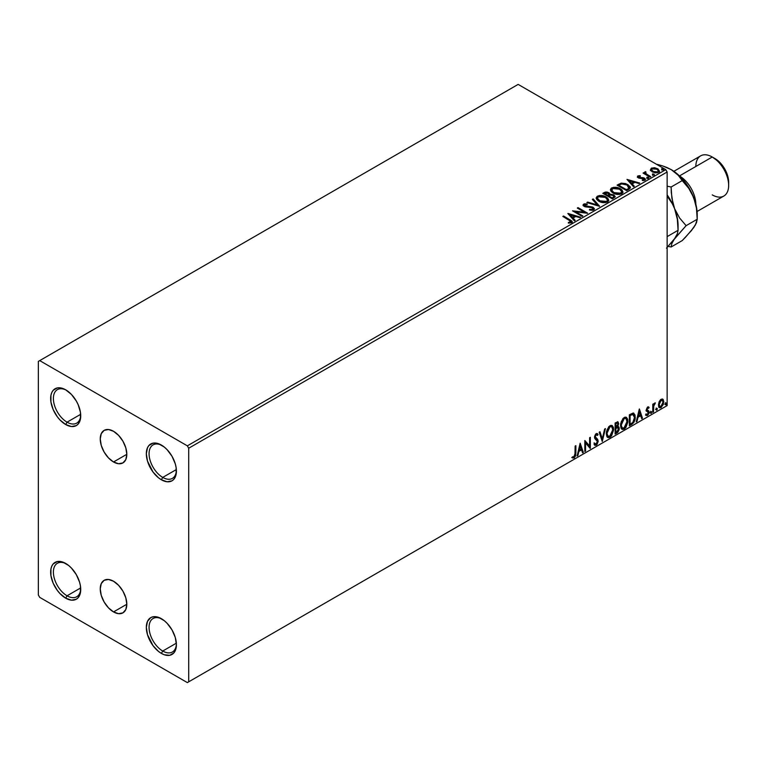 <?xml version="1.0" encoding="UTF-8"?>
<svg xmlns="http://www.w3.org/2000/svg" width="767" height="767" viewBox="0 0 767 767"><rect width="100%" height="100%" fill="white"/><g stroke="black" fill="none" stroke-linecap="round" stroke-linejoin="round"><path stroke-width="1.15" d="M113.535 461.974A18.792 10.853 60 0 1 101.254 445.416A18.792 10.853 60 0 1 104.139 430.364A18.792 10.853 60 0 1 113.535 431.294L118.617 435.397L122.931 441.207L125.807 447.851L126.814 454.304L113.535 461.974L108.444 457.87L104.139 452.06L101.254 445.416L100.247 438.964L101.254 433.671L104.139 430.364L108.444 429.52L113.535 431.294A18.792 10.853 60 0 1 125.807 447.851A18.792 10.853 60 0 1 122.931 462.904L118.617 463.747L113.535 461.974L126.814 454.304L125.807 459.596L122.931 462.904A18.792 10.853 60 0 1 113.535 461.974M113.535 611.922A18.792 10.853 60 0 1 101.254 595.365A18.792 10.853 60 0 1 104.139 580.312A18.792 10.853 60 0 1 113.535 581.242L118.617 585.346L122.931 591.156L125.807 597.8L126.814 604.252L113.535 611.922L108.444 607.819L104.139 602.009L101.254 595.365L100.247 588.912L101.254 583.62L104.139 580.312L108.444 579.468L113.535 581.242A18.792 10.853 60 0 1 125.807 597.8A18.792 10.853 60 0 1 122.931 612.852L118.617 613.696L113.535 611.922L126.814 604.252L125.807 609.544L122.931 612.852A18.792 10.853 60 0 1 113.535 611.922M162.738 477.41A19.328 11.16 -120 0 0 176.391 470.286A19.328 11.16 60 0 1 172.402 478.368A19.328 11.16 60 0 1 162.738 477.41L176.352 469.557L162.738 477.41A19.328 11.16 60 0 1 150.111 460.382A19.328 11.16 60 0 1 153.074 444.889A19.328 11.16 60 0 1 162.077 445.474A19.328 11.16 -120 0 0 149.076 454.122A19.328 11.16 -120 0 0 162.738 477.41L161.377 479.778L162.738 477.41M161.377 445.052L161.377 445.052A21.265 12.282 60 0 1 176.41 471.101A21.265 12.282 60 0 1 161.377 479.778L158.443 477.755L153.016 472.031L147.485 461.044L146.334 453.738L147.485 447.755L148.875 445.55L153.016 443.163L158.443 443.7L164.311 447.084L167.129 449.702L172.009 456.279L175.269 463.795L176.122 467.544L176.122 474.322L173.879 479.279L172.009 480.832L167.129 481.781L161.377 479.778A21.265 12.282 60 0 1 146.334 453.738A21.265 12.282 60 0 1 161.377 445.052M67.055 422.166A19.328 11.16 -120 0 0 80.708 415.043A19.328 11.16 60 0 1 76.719 423.125A19.328 11.16 60 0 1 67.055 422.166L80.669 414.314L67.055 422.166A19.328 11.16 60 0 1 54.428 405.139A19.328 11.16 60 0 1 57.391 389.646A19.328 11.16 60 0 1 66.384 390.23A19.328 11.16 -120 0 0 53.393 398.878A19.328 11.16 -120 0 0 67.055 422.166L65.684 424.534L67.055 422.166M65.684 389.809A21.265 12.282 60 0 1 65.694 389.809A21.265 12.282 60 0 1 80.727 415.858A21.265 12.282 60 0 1 65.684 424.534L59.931 419.894L57.333 416.788L53.182 409.607L50.938 402.052L50.938 395.273L51.801 392.512L53.182 390.307L57.333 387.92L59.931 387.814L65.684 389.809L71.446 394.459L76.316 401.036L78.186 404.746L80.439 412.301L80.439 419.079L78.186 424.036L76.316 425.589L71.446 426.538L65.684 424.534A21.265 12.282 60 0 1 50.651 398.495A21.265 12.282 60 0 1 65.684 389.809L65.694 389.809M67.055 595.796A19.328 11.16 -120 0 0 80.708 588.663A19.328 11.16 60 0 1 76.719 596.755A19.328 11.16 60 0 1 67.055 595.796L80.669 587.934L67.055 595.796A19.328 11.16 60 0 1 54.428 578.759A19.328 11.16 60 0 1 57.391 563.266A19.328 11.16 60 0 1 66.384 563.86A19.328 11.16 -120 0 0 53.393 572.508A19.328 11.16 -120 0 0 67.055 595.796L65.684 598.164L67.055 595.796M65.684 563.438A21.265 12.282 60 0 1 65.694 563.438A21.265 12.282 60 0 1 80.727 589.478A21.265 12.282 60 0 1 65.684 598.164L59.931 593.514L57.333 590.408L53.182 583.227L50.938 575.672L50.938 568.893L51.801 566.132L53.182 563.937L57.333 561.54L62.76 562.077L68.618 565.461L71.446 568.079L76.316 574.656L79.576 582.172L80.439 585.93L80.439 592.699L78.186 597.666L76.316 599.219L71.446 600.158L65.684 598.164A21.265 12.282 60 0 1 50.651 572.115A21.265 12.282 60 0 1 65.684 563.438L65.694 563.438M162.738 651.039A19.328 11.16 -120 0 0 176.391 643.906A19.328 11.16 60 0 1 172.402 651.998A19.328 11.16 60 0 1 162.738 651.039L176.352 643.177L162.738 651.039A19.328 11.16 60 0 1 150.111 634.002A19.328 11.16 60 0 1 153.074 618.509A19.328 11.16 60 0 1 162.077 619.103A19.328 11.16 -120 0 0 149.076 627.751A19.328 11.16 -120 0 0 162.738 651.039L161.377 653.407L162.738 651.039M161.377 618.681L161.377 618.681A21.265 12.282 60 0 1 176.41 644.721A21.265 12.282 60 0 1 161.377 653.407L158.443 651.375L153.016 645.651L147.485 634.664L146.334 627.358L147.485 621.375L150.744 617.627L153.016 616.783L158.443 617.32L164.311 620.704L167.129 623.322L172.009 629.899L175.269 637.415L176.41 644.721L176.122 647.942L173.879 652.909L169.728 655.306L164.311 654.769L161.377 653.407A21.265 12.282 60 0 1 146.334 627.358A21.265 12.282 60 0 1 161.377 618.681L161.377 618.681M38.35 361.401L38.35 595L39.721 597.368L187.349 682.601L667.137 405.599L188.711 681.815L188.711 448.216L667.137 172L667.137 405.599L667.137 172L665.775 169.632L187.349 445.848L39.721 360.615L518.147 84.399L665.775 169.632L518.147 84.399L38.35 361.401L38.35 595L39.721 597.368L187.349 682.601L188.711 681.815L188.711 448.216L187.349 445.848L39.721 360.615L38.35 361.401M650.454 170.015L652.218 171.856L655.248 172.853L657.818 172.69L659.371 171.501L658.201 169.124L654.865 167.781L651.432 168.117L650.454 170.015L652.218 171.856L658.517 172.383L659.447 171.07L657.616 168.74L654.414 167.724L651.279 168.203L650.368 170.149M650.052 177.129L650.79 176.698L645.795 173.553L645.756 171.664L644.625 172.172L644.826 173.256L643.791 172.661L643.062 173.093L650.052 177.129L650.79 176.698L646.15 173.888L645.756 171.664L644.951 171.856L644.826 173.256L643.791 172.661L643.062 173.093L650.052 177.129M643.216 180.6L644.002 179.766L642.257 179.929L642.478 180.542L644.942 180.216L644.472 178.155L644.472 178.788L643.149 178.299L644.472 178.788L644.472 178.155L643.149 177.666L643.149 178.299L641.241 178.27L643.149 178.299L643.149 177.666L639.342 178.184L639.783 177.647L638.969 177.388L638.969 178.021L638.738 176.429L640.416 176.314L640.253 175.72L640.253 176.295L640.253 175.72L637.559 176.17L637.511 177.187L638.873 178.117L644.107 178.855L644.175 179.641L642.257 179.929L642.478 180.542L645.105 180.111L645.085 178.606L643.149 177.666L639.342 177.551L638.604 176.535L640.416 176.314L639.62 175.672L637.837 175.959L637.837 176.592L639.093 176.305M628.844 189.372L630.349 187.915L630.1 186.563L625.795 183.62L621.347 183.131L617.052 185.125L626.62 190.657L630.407 187.531L627.847 184.559L621.126 183.179L617.052 185.125L626.62 190.657L628.844 189.372M609.89 194.511L608.749 192.661L608.749 193.294L606.151 192.594L604.175 193.198L608.749 193.294L608.749 192.661L604.175 192.565L604.175 193.198L603.37 193.658L604.175 192.565L602.824 193.342L612.392 198.864L615.134 196.889L613.849 194.895L609.89 194.348L609.276 193.016L607.109 192.057L605.211 192.105L602.824 193.342L612.392 198.864L615.182 196.592L613.849 194.895L609.918 194.099L609.918 194.732M599.506 206.304L593.131 198.941L592.325 199.401L597.263 204.933L587.675 202.085L586.87 202.555L599.631 206.237L593.131 198.941L592.325 199.401L597.263 204.933L587.675 202.085L586.87 202.555L599.506 206.304M582.824 215.939L575.71 211.826L587.608 213.178L578.04 207.646L577.302 208.078L584.444 212.2L572.518 210.839L582.086 216.361L582.824 215.939L575.71 211.826L587.445 213.274L578.04 207.646L577.302 208.078L584.444 212.2L572.518 210.839L582.086 216.361L582.824 215.939M569.2 220.11L570.955 221.74L568.357 222.449L568.721 223.092L571.626 222.689L572.278 221.912L571.961 221.069L563.563 216.006L562.834 216.428L569.2 220.11L570.638 222.123L568.357 222.449L568.721 223.092L571.626 222.689L572.278 221.807L563.563 216.006L562.834 216.428L569.2 220.11M567.858 213.533L574.358 220.819L575.164 220.359L573.083 218.02L575.768 216.476L579.814 217.675L580.619 217.214L567.983 213.456L574.358 220.819L575.164 220.359L573.083 218.02L575.768 216.476L579.814 217.675L580.619 217.214L567.858 213.533M593.687 209.947L594.32 208.576L592.642 207.052L584.521 205.661L584.646 204.684L587.158 204.655L587.148 203.984L584.454 203.84L583.15 204.664L583.524 205.892L585.048 206.774L592.364 207.704L593.121 208.538L592.786 209.324L589.555 209.362L589.449 209.985L592.728 210.283L594.377 208.95L593.121 207.291L584.895 205.94L584.646 204.684L587.158 204.655L587.148 203.984L583.677 204.118L583.073 205.01L584.205 206.39L592.364 207.704L592.651 209.41L589.555 209.362L589.449 209.985L593.687 209.947M598.816 201.232L601.817 202.402L605.393 202.641L607.895 201.711L608.71 200.053L607.637 198.059L605.221 196.477L599.497 195.527L597.167 196.333L596.199 197.838L596.831 199.593L598.816 201.232C601.51 202.824 604.396 203.073 607.493 201.98L608.71 200.216L606.131 196.956C603.418 195.336 600.503 195.086 597.378 196.208L596.189 197.982L598.816 201.232M613.044 193.016L616.045 194.185L619.621 194.425L622.123 193.495L622.938 191.836L621.864 189.842L619.918 188.49L613.725 187.311L611.213 188.251L610.427 189.622L611.059 191.376L613.044 193.016C615.738 194.607 618.633 194.856 621.73 193.763L622.948 191.999L620.359 188.74C617.646 187.119 614.731 186.87 611.606 187.992L610.417 189.765L613.044 193.016M626.984 179.392L633.494 186.688L634.29 186.228L632.209 183.888L634.894 182.335L638.949 183.534L639.745 183.073L626.984 179.392L633.494 186.688L634.29 186.228L632.209 183.888L634.894 182.335L638.949 183.534L639.745 183.073L626.984 179.392M647.041 178.078L648.642 177.762L647.204 177.158L647.041 178.078L648.46 178.184L648.268 177.369L646.859 177.263L647.041 178.078L646.859 177.263M652.688 174.818L654.289 174.512L652.842 173.898L652.688 174.818L654.098 174.934L653.915 174.119L652.506 174.013L652.688 174.818L652.506 174.013M661.892 169.507L663.493 169.191L662.046 168.587L661.892 169.507L663.302 169.622L663.119 168.807L661.71 168.702L661.892 169.507L661.71 168.702M662.439 399.013L663.11 399.463L661.125 399.271L659.141 401.755L658.585 406.376L659.38 407.689L660.818 407.785L663.465 404.228L663.282 399.684L662.266 398.984L660.54 399.703L659.141 401.755L658.431 405.034L659.524 407.785L661.125 407.632L663.829 401.918L662.726 399.137M652.784 412.31L653.522 411.879L653.752 405.714L655.363 402.876L653.522 404.995L653.522 403.806L652.784 404.228L652.784 412.31L653.522 411.879L653.637 406.328L655.363 402.876L653.522 404.995L653.522 403.806L652.784 404.228L652.784 412.31M648.431 406.922L649.103 407.363L647.367 407.267L646.284 409.779L646.6 411.189L648.192 412.042L648.316 413.192L646.035 415.254L647.549 415.474L648.901 413.557L648.863 411.131L647.022 409.501L647.569 408.121L648.671 408.303L649.103 407.363L647.684 407.037L646.284 409.962L646.523 411.074L648.374 412.704L647.473 414.525L646.456 414.257L646.36 415.551L645.814 415.235M631.577 424.554L633.916 422.31L635.066 419.089L635.038 415.043L633.369 413.049L629.352 414.784L629.352 425.838L631.577 424.554L629.352 425.206L631.577 424.554C634.127 422.675 635.354 420.172 635.239 417.047L633.082 413.029L629.352 414.784L629.352 425.838L631.577 424.554M615.124 434.055L617.771 432.387L619.161 429.712L619.074 427.277L617.79 426.557L618.681 423.681L617.809 421.821L615.124 423L615.124 434.055L617.042 432.943L619.295 428.504L617.79 426.557L618.681 423.681L618.02 421.908L615.124 423L615.124 434.055M602.248 441.485L605.431 428.6L604.636 429.06L602.306 438.782L599.976 431.744L599.18 432.204L602.248 441.485L605.431 428.6L604.636 429.06L602.306 438.782L599.976 431.744L599.18 432.204L602.248 441.485M585.557 451.121L585.557 442.895L590.341 448.359L590.341 437.305L589.612 437.736L589.612 445.972L584.828 440.498L584.828 451.542L585.557 451.121L584.828 450.91L585.557 451.121L585.557 442.895L590.178 448.455L590.341 437.305L589.612 437.736L589.612 445.972L584.828 440.498L584.828 451.542L585.557 451.121M572.316 457.774L574.119 458.004L573.572 457.688L575.01 455.78L575.327 452.808L573.572 457.688L574.119 458.004L575.873 453.124L575.327 452.808L575.327 445.982L575.327 452.808L575.873 453.124L575.873 445.665L575.135 446.087L574.924 455.732L573.984 456.94L572.69 456.71L572.316 457.774L574.119 458.004L575.681 455.684L575.873 445.665L575.135 446.087L575.135 453.441L574.109 456.883L572.69 456.71L572.681 458.024M580.159 443.182L577.1 456.01L577.896 455.54L578.884 451.437L581.568 449.884L582.556 452.856L583.351 452.396L580.159 443.182L577.1 456.01L577.896 455.54L578.884 451.437L581.568 449.884L582.556 452.856L583.351 452.396L580.159 443.182M595.154 437.583L596.601 438.475L594.818 437.104L595.7 437.89L594.703 436.404L595.25 434.812L594.703 436.404L595.25 436.72L596.218 434.764L595.671 434.448L597.503 435.445L598.078 434.429L597.311 433.566L596.227 433.633L594.511 437.2L594.895 438.657L597.464 441.524L596.122 444.17L594.626 443.192L594.022 444.103L594.933 445.359L597.042 444.496L598.183 441.38L597.723 439.424L595.25 436.72L595.997 434.918L596.851 434.707L597.503 435.445L598.078 434.429L596.851 433.441L595.786 433.959L594.617 436.25L594.607 438.015L597.1 440.411L597.435 441.926L595.978 444.237L594.626 443.192L594.022 444.103L594.454 444.898L596.18 445.272L594.674 445.157M606.294 433.671L606.774 436.298L608.356 437.689L609.986 437.305L611.606 435.79L613.638 429.875L613.447 427.507L612.239 425.58L610.781 425.359L608.758 426.692L606.496 431.581L606.294 433.671L607.809 437.478L609.986 437.305L613.648 429.367L612.143 425.522L609.928 425.723L606.294 433.671M620.522 425.455L621.011 428.082L622.593 429.472L624.213 429.089L625.843 427.574L627.837 422.176L627.684 419.29L626.466 417.363L625.019 417.143L622.986 418.475L620.724 423.365L620.522 425.455L622.037 429.261L624.213 429.089L627.885 421.16L626.371 417.306L624.156 417.507L620.522 425.455M639.294 409.051L636.226 421.869L637.022 421.409L638.01 417.296L640.694 415.743L641.682 418.715L642.478 418.255L639.41 408.974L636.226 421.869L637.022 421.409L638.01 417.296L640.694 415.743L641.682 418.715L642.478 418.255L639.294 409.051M650.454 412.876L651.336 413.202L651.528 411.639L650.493 412.531L651.068 413.442L651.682 412.167L651.068 411.601L650.454 412.876L651.068 413.442M656.101 409.616L656.974 409.942L657.175 408.389L656.13 409.281L656.715 410.182L657.329 408.907L656.715 408.341L656.101 409.616L656.715 410.182M665.296 404.305L666.178 404.631L666.37 403.078L665.334 403.969L665.909 404.871L666.523 403.595L665.909 403.03L665.296 404.305L665.909 404.871M572.134 457.717L573.572 457.688L571.76 457.458M580.034 443.709L583.351 452.396L582.374 452.329L582.805 452.079L580.034 443.709M581.022 449.567L581.568 449.884L581.022 449.567L578.337 451.121L578.884 451.437L578.337 451.121L577.35 455.224L577.896 455.54L577.273 455.272L578.337 451.121L581.022 449.567M579.679 445.502L578.644 449.807L579.19 450.124L578.644 449.807L579.679 445.502L581.252 448.935L579.19 450.124L580.226 445.819L579.679 445.502M584.828 440.565L589.612 445.972L584.828 440.565M589.794 437.621L589.794 447.995L589.794 437.621M585.01 442.588L585.557 442.895L585.01 442.588L585.01 450.804L585.01 442.588M596.122 444.17L595.096 443.978M594.08 442.875L595.576 443.853M597.522 434.122L597.09 434.889L597.522 434.122M596.218 434.764L597.503 435.445M598.193 441.121L596.055 438.158L598.193 441.121L597.646 440.804L595.633 444.956L596.18 445.272L598.193 441.121M594.53 445.119L596.496 444.179L597.618 441.341L597.177 439.108L595.202 437.621M595.671 434.448L596.304 434.39M595.029 443.968L594.32 443.345M599.602 431.965L602.306 438.782L599.602 431.965M604.712 429.012L601.942 440.584L604.712 429.012M611.865 425.397L613.648 429.367L613.101 429.06L609.439 436.989L609.986 437.305L607.541 437.295M607.157 437.104L609.87 436.701L612.229 433.355L613.101 429.06L612.219 425.743M612.9 427.19L612.622 426.394M608.116 436.155L606.639 434.41L607.004 429.913L609.065 426.749L611.241 426.452M611.452 426.605L609.41 426.519L611.721 426.73L612.919 429.798L609.957 436.183L608.241 436.308L606.486 432.933L607.972 436.116M607.033 433.24L609.957 426.835L609.41 426.519L606.486 432.933L607.033 433.24L608.662 428.072L610.302 426.663L611.922 426.855L612.881 430.613L611.27 434.966L608.662 436.471L607.732 435.867L607.033 433.24M617.723 421.802L618.681 423.681L618.135 423.374L617.732 425.349M617.262 423.029L615.316 423.394L617.579 423.077L617.943 424.362L617.243 426.241L617.79 426.557L615.316 426.931L615.316 423.394L617.08 422.799M618.595 426.692L617.79 426.557M618.288 426.586L619.295 428.504L618.748 428.187L616.495 432.626L617.042 432.943L615.124 433.422L618.183 430.661L618.748 428.187L618.212 426.5M617.646 425.532L618.135 423.374L617.598 421.677M617.742 427.603L615.316 428.072L617.406 427.622L618.557 428.935L616.706 432.003L615.316 432.176L615.316 428.072L616.984 427.286L617.847 427.775M617.943 424.132L615.863 427.248L615.863 423.71L615.316 423.394L615.316 426.931L615.863 427.248L615.863 423.71L617.454 423.039L617.943 424.132M617.406 427.622L618.49 428.341L618.058 430.757L615.863 432.492L615.863 428.389L615.316 428.072L615.316 432.176L615.863 432.492L615.863 428.389L618.058 427.698L617.512 427.382M626.093 417.181L627.885 421.16L627.339 420.843L623.667 428.772L624.213 429.089L621.769 429.079M621.395 428.887L624.098 428.485L626.457 425.139L627.339 420.843L626.447 417.536M627.138 418.974L626.86 418.178M622.344 427.938L620.877 426.193L621.232 421.697L623.293 418.533L625.469 418.236M625.68 418.398L623.638 418.303L625.949 418.514L627.147 421.582L624.185 427.967L622.468 428.091L620.714 424.717L622.21 427.909M621.26 425.033L624.185 418.619L623.638 418.303L620.714 424.717L621.26 425.033L622.89 419.856L624.53 418.446L626.15 418.648L627.109 422.406L625.498 426.749L622.89 428.254L621.96 427.65L621.26 425.033M633.906 413.231L633.082 413.029M633.628 413.106L634.692 416.73C634.808 419.856 633.58 422.358 631.03 424.237L633.043 422.492L634.405 419.3L634.597 415.263L633.571 413.058M633.159 414.333L634.424 416.28L634.165 419.952L632.852 422.406L630.091 424.276L630.091 415.493L633.159 414.333L632.142 413.988L632.689 414.305L629.544 415.177L632.689 414.305L634.51 417.469L632.852 422.406L630.091 424.276L629.544 423.959L630.091 424.276L630.091 415.493L629.544 415.177L629.544 423.959L629.544 415.177L633.015 414.209M632.689 414.305L633.456 414.448L632.909 414.142M639.17 409.568L642.478 418.255L641.5 418.188L641.931 417.938L639.17 409.568M640.148 415.426L640.694 415.743L640.148 415.426L637.463 416.98L638.01 417.296L637.463 416.98L636.476 421.093L637.022 421.409L636.399 421.141L637.463 416.98L640.148 415.426M638.806 411.361L637.78 415.666L638.326 415.982L637.78 415.666L638.806 411.361L640.378 414.794L638.326 415.982L639.352 411.678L638.806 411.361M648.038 407.891L648.671 408.303L649.103 407.363L648.153 406.721M649.103 407.363L648.556 407.047L648.163 407.91L648.422 406.922M648.125 407.986L647.185 407.689L646.476 409.185L647.022 409.501L647.731 408.006L648.671 408.303M647.731 408.006L647.185 407.689L647.731 407.661M647.195 410.124L648.863 411.131L647.195 410.124L648.863 411.131L648.316 410.815L648.556 411.927L649.103 412.243L648.863 411.131M646.035 415.254L647.549 415.474L649.103 412.243L648.556 411.927L647.003 415.158L647.549 415.474L645.488 414.937M647.473 414.525L646.456 414.257M645.91 413.94L646.926 414.209M646.523 411.074L648.192 412.042M646.61 411.256L645.977 410.757M646.869 411.342L647.482 411.572M645.766 415.206L646.773 415.273L647.952 414.142L648.556 412.128L648.134 410.594M646.648 409.818L647.185 407.689M650.521 411.285L651.068 411.601M651.682 412.167L651.135 411.85L650.521 413.125L649.908 412.56M650.454 413.154L651.097 411.553M652.976 404.123L653.522 404.995L652.976 404.123M654.03 403.749L654.663 403.02L655.008 403.941L654.078 403.71M653.35 404.899L652.976 411.563L653.522 411.879L652.784 411.678L653.398 404.765M656.168 408.025L656.715 408.341M657.329 408.907L656.782 408.59L656.168 409.866L655.555 409.3M656.092 409.904L656.744 408.293M663.11 399.463L663.829 401.918L663.282 401.601L660.579 407.315L661.125 407.632L659.265 407.593M658.834 407.373L660.895 407.114L662.621 404.717L663.273 401.227L662.381 398.974M661.95 400.086L660.579 399.952L662.237 400.192L663.091 402.349L661.125 406.644L659.965 406.721L658.613 404.305L659.208 406.251L658.613 404.305L659.083 401.956L660.349 400.106L661.806 399.952M659.16 404.612L661.125 400.269L660.579 399.952L658.613 404.305L659.16 404.612L660.253 401.103L662.352 400.269L663.081 402.627L662.007 405.82L660.253 406.836L659.16 404.612M665.363 402.713L665.909 403.03M666.523 403.595L665.977 403.279L665.363 404.554L664.749 403.988M665.296 404.592L665.948 402.982M581.252 448.935L579.19 450.124L580.226 445.819L581.252 448.935M640.378 414.794L638.326 415.982L639.352 411.678L640.378 414.794M187.349 445.848L665.775 169.632L667.137 172L188.711 448.216L187.349 445.848M188.711 681.815L667.137 405.599L188.711 681.815M572.268 222.296L563.381 216.745L563.563 216.006L563.563 216.639L570.025 220.369L570.025 219.736L572.22 222.104M570.955 222.2L568.357 223.082L570.025 222.957L570.025 222.325L570.025 222.957L570.638 222.756L570.859 221.941M570.964 222.267L570.964 221.634L570.638 222.123M568.5 214.242L579.9 217.627L568.5 214.242M573.083 218.653L574.79 220.58L573.083 218.653M570.226 215.46L572.412 217.905L574.473 216.716L574.473 216.083L572.412 217.905L570.226 214.827L574.473 216.083L572.412 217.272L570.226 214.827L570.226 215.46M573.668 211.5L584.444 212.823L584.444 212.2L584.444 212.823L573.668 211.5M577.858 208.394L578.04 207.646L578.04 208.279L586.477 213.149L577.858 208.394M575.71 212.459L575.71 211.826L575.71 212.459L582.278 216.256L575.71 212.459M593.14 209.401L591.932 210.254L589.555 209.995L589.555 209.362L589.555 209.995L592.651 210.043L593.064 209.007M593.15 209.333L593.15 208.701L592.651 209.41M583.131 205.326L583.677 204.118L583.677 204.741L587.148 204.616L587.148 203.984L587.148 204.655L584.454 204.473L583.073 205.614M584.406 205.518L584.646 204.684M584.646 205.316L584.895 206.572L584.895 205.94L584.895 206.572L586.582 207.032L586.582 206.4L586.582 207.032L588.442 207.052L588.442 206.428L588.442 207.052L593.121 207.924L593.121 207.291L594.329 209.247M594.32 209.209L592.114 207.483L585.672 206.889L584.339 205.614M587.599 202.766L587.675 202.085L587.675 202.718L597.263 205.566L597.263 204.933L597.263 205.566L587.599 202.766M592.699 199.823L593.131 198.941L598.998 206.15L593.131 199.573L592.699 199.823M596.218 198.308L597.378 196.831C600.503 195.71 603.418 195.959 606.131 197.589L608.691 200.523M608.71 200.686L606.946 198.107L603.111 196.39L598.356 196.41L596.199 198.471M607.483 200.666L605.709 202.392L601.942 202.373L598.893 201.012L597.455 198.72M597.483 198.538L599.545 201.433L599.545 200.801L599.545 201.433L606.486 202.057L606.486 201.424L599.545 200.801L597.445 198.193L598.394 196.755L605.393 197.378L607.493 199.928L606.486 202.057L607.454 200.254M609.89 194.348L609.89 194.981L613.849 195.527L613.849 194.895L615.134 196.889M615.144 196.927L612.996 195.134L609.89 194.981M613.945 196.381L613.648 197.57L612.143 198.509L608.586 196.457L608.586 195.825L610.244 195L613.111 195.317L613.945 196.381L612.986 198.02L613.859 196.688M608.806 194.991L608.308 195.47M607.982 195.671L607.982 195.039L607.608 195.892L604.54 194.118L604.54 193.485L608.03 193.092L608.854 194.118L607.982 195.671L608.768 194.415M607.608 195.259L604.54 193.485L604.54 194.118L607.608 195.892L607.608 195.259L604.54 193.485L606.294 192.699L608.03 193.092L608.806 194.358L607.608 195.259M612.986 197.387L612.143 198.509L612.986 197.387L612.143 197.876L608.586 195.825L608.586 196.457L612.143 198.509L612.143 197.876L608.586 195.825L610.609 194.914L612.497 195.039L613.945 196.371L612.986 197.387M622.938 192.469L621.864 190.475L618.442 188.49L613.255 188.02L611.213 188.883L610.455 190.053L611.606 188.615C614.731 187.493 617.646 187.752 620.359 189.372L622.919 192.306M621.586 191.731L620.724 193.84L617.099 194.329L613.121 192.795L611.683 190.504M621.711 192.45L620.724 193.84L620.724 193.207L620.724 193.84L613.782 193.217L611.711 190.321M612.622 188.538L619.621 189.161L621.721 191.712L620.724 193.207L613.782 192.584L611.673 189.976L612.622 188.538L615.115 187.973L620.282 189.583L621.586 191.098L621.577 192.364L619.027 193.725L614.501 192.958L611.807 190.657L612.622 188.538M630.263 187.522L627.847 185.192L623.897 183.773L620.743 183.898L617.598 185.441L618.499 184.291L618.499 184.924L621.126 183.812L621.126 183.179L621.126 183.812L627.847 185.192L627.847 184.559L630.369 187.848M629.103 187.867L626.38 190.293L618.768 185.902L626.38 190.293L626.38 189.66L618.768 185.269L618.768 185.902L618.768 185.269L621.644 183.927L627.109 184.981L628.892 188.557L629.103 187.896L626.38 190.293L627.166 189.2L626.38 189.66L618.768 185.269L621.471 183.965L623.887 183.85L626.831 184.828L628.882 186.544L628.892 187.925M627.627 180.101L639.026 183.495L627.627 180.101M632.209 184.521L633.916 186.439L632.209 184.521M629.352 181.319L631.538 183.773L633.6 182.584L633.6 181.952L631.538 183.773L629.352 180.686L633.6 181.952L631.538 183.14L629.352 180.686L629.352 181.319M638.969 177.388L638.738 176.429M644.942 180.216L645.488 179.449M637.406 177.004L637.837 175.959L638.269 177.829L643.772 178.596L644.002 180.398L643.772 179.229L644.002 180.398L643.168 180.6M643.772 178.596L644.002 179.766M637.837 175.959L637.339 177.302M639.62 176.305L637.387 177.043M644.29 179.794L644.002 180.398M638.969 178.021L638.604 177.167M647.041 178.711L646.859 177.896L648.268 178.002L648.268 177.369L648.46 178.816M648.46 178.184L648.268 177.369M648.508 178.184L646.802 177.944M643.609 173.4L643.791 172.661L644.826 173.888L644.826 173.256L644.826 173.888L643.609 173.4M644.951 171.856L644.826 173.256M644.951 172.489L645.756 171.664L645.795 172.374L644.951 172.489M645.536 173.179L645.689 172.422M645.689 173.054L646.15 174.521L646.15 173.888L646.15 174.521L648.441 175.979L648.441 175.346L650.243 177.014L645.44 173.419M652.688 175.451L652.506 174.636L653.915 174.742L653.915 174.119L654.098 175.557M654.098 174.934L653.915 174.119M654.155 174.924L652.439 174.684M650.454 170.648L651.279 168.203L651.279 168.836L654.414 168.356L654.414 167.724L654.414 168.356L657.616 169.373L657.616 168.74L659.409 171.377M659.371 172.134L658.7 170.178L655.306 168.5L651.95 168.539L650.406 169.833M658.278 171.281L657.655 172.517L655.2 172.834L652.516 171.779L651.547 170.006M651.567 169.948L652.957 172.067L651.624 170.13L651.921 168.845L656.888 169.171L658.316 170.916L657.655 172.517L658.259 171.223L657.655 171.885L652.957 171.434L652.957 172.067L657.655 172.517L657.655 171.885L653.455 171.693L651.509 169.622L652.669 168.472L655.258 168.519L657.693 169.766L658.259 171.223M661.892 170.14L661.71 169.325L663.119 169.43L663.119 168.807L663.302 170.245M663.302 169.622L663.119 168.807M663.359 169.612L661.643 169.373M574.473 216.083L572.412 217.272L570.226 214.827L574.473 216.083M605.393 197.378L607.052 198.768L607.464 200.197L606.659 201.318L604.799 201.942L600.273 201.175L597.464 198.423L598.078 196.966L600.11 196.237L605.393 197.378M633.6 181.952L631.538 183.14L629.352 180.686L633.6 181.952M695.842 204.223A23.202 13.394 -120 0 0 679.552 176.007A23.202 13.394 60 0 1 695.842 204.223M697.078 211.491L723.847 196.036A23.202 13.394 -120 0 0 727.404 177.445A23.202 13.394 -120 0 0 712.246 157.005L720.213 162.805L724.642 168.788L727.605 175.614L728.65 182.258A19.328 11.16 -120 0 0 714.978 158.577L712.246 157.005A23.202 13.394 60 0 1 728.65 185.413A23.202 13.394 60 0 1 712.246 194.885M695.842 166.468A23.202 13.394 60 0 1 712.246 157.005L679.466 175.931L712.246 157.005A23.202 13.394 -120 0 0 700.645 155.854L673.877 171.309M678.076 230.301L678.076 225.661A36.73 21.208 -120 0 0 674.596 208.662L672.323 203.754L667.137 196.103L672.323 203.754L674.596 208.662L677.328 219.228L678.076 230.301L667.137 236.62L678.076 230.301L677.338 233.791L674.596 238.652L666.485 248.153L686.11 225.661L679.6 217.991L674.596 208.662L677.328 219.228L678.076 230.301L677.338 233.791L674.596 238.652L686.11 225.661L697.213 219.257L695.401 224.971L691.844 229.774M678.028 227.396L678.028 227.396A36.73 21.208 60 0 0 674.596 208.662A36.73 21.208 -120 0 0 667.137 194.895A36.73 21.208 60 0 1 674.596 208.662L671.863 198.087L671.115 187.014L667.137 186.18L671.115 187.014L682.218 180.609L688.728 188.279L693.732 197.608L696.321 206.342L697.213 214.616A36.73 21.208 -120 0 0 693.732 197.608A36.73 21.208 -120 0 0 671.24 169.632L681.182 177.647L687.05 184.952L691.844 193.255L695.381 202.776L696.465 208.173L697.213 219.257L696.474 222.737L693.732 227.598L685.621 237.108L682.218 240.589L671.115 246.993L671.854 243.503L674.596 238.652L671.854 243.503L671.115 246.993L682.218 240.589L691.498 230.522L695.238 224.952M668.153 246.389L671.115 246.993L668.153 246.389M667.031 167.542L671.24 169.632L677.827 174.732L688.728 188.279L693.732 197.608L696.465 208.173L697.213 219.257L686.11 225.661L679.6 217.991L674.596 208.662L672.947 203.495L671.288 192.565L671.115 187.014L682.218 180.609L677.827 174.732L674.835 172.038L671.24 169.632L662.391 165.816L667.031 167.542M657.415 164.426L662.391 165.816L657.415 164.426M596.879 434.716L596.333 434.4M607.809 437.478L607.263 437.161M611.721 426.73L611.174 426.414M608.241 436.308L607.694 435.992M617.579 423.077L617.032 422.77M622.037 429.261L621.491 428.945M625.949 418.514L625.402 418.197M622.468 428.091L621.922 427.775M648.336 408.006L647.789 407.689M647.434 410.335L646.888 410.029M646.782 414.544L646.236 414.228M648 411.869L647.453 411.563M659.524 407.785L658.978 407.469M662.237 400.192L661.691 399.875M659.965 406.721L659.419 406.405M572.278 221.807L572.278 222.44M608.71 200.216L608.71 200.849M607.493 199.928L607.493 200.561M597.445 198.193L597.445 198.826M608.854 194.118L608.854 194.751M622.948 191.999L622.948 192.632M621.721 191.712L621.721 192.344M611.673 189.976L611.673 190.609M638.508 176.774L638.508 177.407M644.318 179.325L644.318 179.948M648.661 177.877L648.661 178.51M654.309 174.627L654.309 175.26M659.447 171.07L659.447 171.703M658.316 170.916L658.316 171.549M651.509 169.622L651.509 170.255M663.513 169.315L663.513 169.938M712.246 157.005L714.978 158.577M728.65 185.413L728.65 182.258M697.213 214.616L697.213 219.257"/></g></svg>
